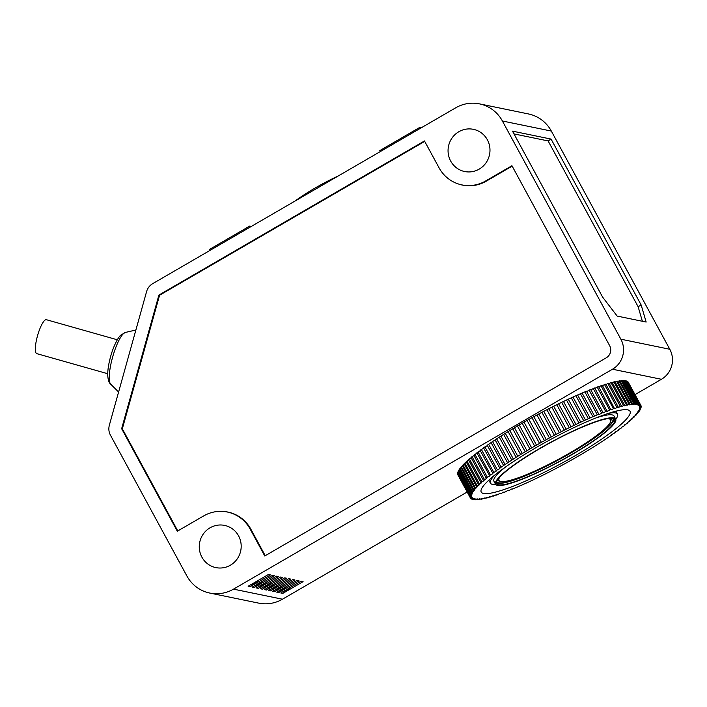 <?xml version="1.0" encoding="UTF-8"?>
<svg xmlns="http://www.w3.org/2000/svg" width="707" height="707" viewBox="0 0 707 707"><rect width="100%" height="100%" fill="white"/><g stroke="black" fill="none" stroke-linecap="round" stroke-linejoin="round"><path stroke-width="1.06" d="M496.65 481.644A66.131 10.234 151.5 0 0 496.668 481.688A66.131 10.234 151.5 0 0 498.506 482.793A66.131 10.234 -28.5 0 0 564.92 456.218A66.131 10.234 -28.5 0 0 612.907 418.571A66.131 10.234 -28.5 0 0 612.889 418.535M499.54 477.402A63.489 9.818 151.5 0 0 500.415 481.396A63.489 9.818 151.5 0 0 500.759 481.485A63.489 9.818 151.5 0 0 560.156 458.392A63.489 9.818 151.5 0 0 610.627 421.558A63.489 9.818 151.5 0 0 608.824 418.774A63.489 9.818 151.5 0 0 607.755 418.641M496.42 482.748A67.068 10.375 151.5 0 0 497.71 483.252A67.068 10.375 151.5 0 0 562.763 457.588A67.068 10.375 151.5 0 0 613.941 418.942M612.757 418.509A67.13 10.384 151.5 0 0 545.495 445.383A67.13 10.384 151.5 0 0 496.597 483.641A67.13 10.384 151.5 0 0 498.488 484.816A67.13 10.384 -28.5 0 0 566.06 457.756A67.13 10.384 -28.5 0 0 614.586 419.578A67.13 10.384 -28.5 0 0 612.757 418.509M613.782 417.908A68.34 10.57 151.5 0 0 545.15 445.357A68.34 10.57 151.5 0 0 495.563 484.268A68.34 10.57 151.5 0 0 497.463 485.409A68.34 10.57 -28.5 0 0 566.086 457.959A68.34 10.57 -28.5 0 0 615.682 419.048A68.34 10.57 -28.5 0 0 613.782 417.908M615.682 419.048L614.038 416.034A68.34 10.57 151.5 0 0 612.147 414.894A68.34 10.57 151.5 0 0 595.718 418.031M505.576 466.974A68.34 10.57 151.5 0 0 493.928 481.255L495.563 484.268M615.77 419.26A72.308 11.188 151.5 0 0 617.529 414.143A72.308 11.188 151.5 0 0 615.523 412.932A72.308 11.188 151.5 0 0 608.303 413.409M494.856 475.016A72.308 11.188 151.5 0 0 490.437 483.146A72.308 11.188 151.5 0 0 492.443 484.348A72.308 11.188 151.5 0 0 495.687 484.463M616.981 410.908A84.654 13.097 -28.5 0 1 616.177 411.66M489.094 480.663A84.654 13.097 -28.5 0 1 488.033 480.919M483.579 493.468A84.654 13.097 151.5 0 0 568.587 459.462A84.654 13.097 151.5 0 0 630.017 411.262A84.654 13.097 151.5 0 0 627.666 409.848A84.654 13.097 151.5 0 0 542.658 443.855A84.654 13.097 151.5 0 0 481.228 492.054A84.654 13.097 151.5 0 0 483.579 493.468M521.103 485.258L518.337 486.593A97 15.006 151.5 0 1 516.667 487.309L513.927 488.457A97 15.006 151.5 0 1 512.301 489.129C512.495 488.572 511.612 488.926 509.65 490.198A97 15.006 151.5 0 1 508.086 490.817C508.413 490.198 507.555 490.525 505.532 491.807A97 15.006 151.5 0 1 504.029 492.381C504.489 491.692 503.667 491.992 501.59 493.283A97 15.006 151.5 0 1 500.149 493.804C500.733 493.053 499.964 493.327 497.825 494.617A97 15.006 151.5 0 1 496.464 495.086C497.171 494.273 496.438 494.511 494.255 495.81A97 15.006 151.5 0 1 492.965 496.217C493.804 495.351 493.115 495.554 490.888 496.844A97 15.006 151.5 0 1 489.686 497.198C490.649 496.279 490.004 496.455 487.75 497.737A97 15.006 151.5 0 1 486.628 498.028C487.715 497.048 487.114 497.198 484.834 498.462A97 15.006 151.5 0 1 483.809 498.7C485.002 497.675 484.454 497.79 482.165 499.036A97 15.006 151.5 0 1 481.228 499.204C482.536 498.143 482.041 498.223 479.735 499.442A97 15.006 151.5 0 1 478.895 499.557C480.309 498.453 479.876 498.497 477.57 499.699A97 15.006 151.5 0 1 476.827 499.752C478.347 498.603 477.959 498.612 475.67 499.787A97 15.006 151.5 0 1 475.024 499.778C476.642 498.594 476.315 498.576 474.035 499.708A97 15.006 151.5 0 1 473.496 499.637C475.201 498.435 474.936 498.373 472.674 499.469A97 15.006 151.5 0 1 472.241 499.336C474.035 498.108 473.823 498.02 471.604 499.071A97 15.006 151.5 0 1 471.269 498.877C473.151 497.622 472.992 497.507 470.809 498.506A97 15.006 151.5 0 1 470.588 498.258C472.541 496.986 472.444 496.835 470.305 497.79A97 15.006 151.5 0 1 470.19 497.481C472.205 496.199 472.179 496.014 470.084 496.915A97 15.006 151.5 0 1 470.084 496.553C472.161 495.253 472.188 495.041 470.164 495.89A97 15.006 151.5 0 1 470.261 495.466C472.4 494.166 472.479 493.919 470.526 494.714A97 15.006 151.5 0 1 470.729 494.228C472.912 492.938 473.063 492.655 471.171 493.389A97 15.006 151.5 0 1 471.489 492.85C473.708 491.568 473.92 491.25 472.108 491.922A97 15.006 151.5 0 1 472.532 491.338C474.786 490.057 475.051 489.721 473.328 490.322A97 15.006 151.5 0 1 473.858 489.686C476.129 488.422 476.456 488.051 474.821 488.59A97 15.006 151.5 0 1 475.458 487.91C477.746 486.663 478.126 486.266 476.598 486.734A97 15.006 151.5 0 1 477.331 486.009C479.629 484.781 480.062 484.366 478.63 484.755A97 15.006 151.5 0 1 479.461 483.986C481.767 482.784 482.254 482.351 480.928 482.669A97 15.006 151.5 0 1 481.856 481.865C484.154 480.689 484.693 480.23 483.482 480.477A97 15.006 151.5 0 1 484.498 479.629C486.778 478.498 487.37 478.012 486.275 478.188A97 15.006 151.5 0 1 487.388 477.305C489.642 476.209 490.278 475.714 489.306 475.811A97 15.006 151.5 0 1 490.499 474.892C492.726 473.84 493.415 473.328 492.558 473.345A97 15.006 151.5 0 1 493.831 472.409C496.022 471.392 496.756 470.862 496.031 470.809A97 15.006 151.5 0 1 497.383 469.846C499.522 468.882 500.3 468.343 499.699 468.211A97 15.006 151.5 0 1 501.122 467.221L503.552 465.559A97 15.006 151.5 0 1 505.045 464.552L507.591 462.855A97 15.006 151.5 0 1 509.146 461.83L511.788 460.116A97 15.006 151.5 0 1 513.397 459.082L516.128 457.349A97 15.006 151.5 0 1 517.798 456.307L520.608 454.557A97 15.006 151.5 0 1 522.323 453.505L525.204 451.755A97 15.006 151.5 0 1 526.962 450.713L529.905 448.963A97 15.006 151.5 0 1 531.691 447.911L534.695 446.17A97 15.006 151.5 0 1 536.507 445.127L539.556 443.404A97 15.006 151.5 0 1 541.394 442.37L544.47 440.655A97 15.006 151.5 0 1 546.317 439.639L549.419 437.951A97 15.006 151.5 0 1 551.274 436.953L554.385 435.291A97 15.006 151.5 0 1 556.25 434.31L559.361 432.693A97 15.006 151.5 0 1 561.225 431.73L564.327 430.148A97 15.006 151.5 0 1 566.183 429.22L569.259 427.682A97 15.006 151.5 0 1 571.097 426.781L574.146 425.296A97 15.006 151.5 0 1 575.966 424.43L578.971 422.998A97 15.006 151.5 0 1 580.756 422.167L583.717 420.798A97 15.006 151.5 0 1 585.476 420.002L588.365 418.703A97 15.006 151.5 0 1 590.08 417.952L592.908 416.723A97 15.006 151.5 0 1 594.578 416.008L597.318 414.859A97 15.006 151.5 0 1 598.935 414.187C598.749 414.744 599.633 414.39 601.595 413.118A97 15.006 151.5 0 1 603.151 412.499C602.832 413.118 603.681 412.791 605.713 411.509A97 15.006 151.5 0 1 607.207 410.935C606.756 411.624 607.569 411.324 609.655 410.033A97 15.006 151.5 0 1 611.087 409.512C610.503 410.263 611.281 409.989 613.42 408.699A97 15.006 151.5 0 1 614.781 408.231C614.074 409.044 614.807 408.805 616.99 407.506A97 15.006 151.5 0 1 618.272 407.099C617.441 407.966 618.13 407.762 620.348 406.472A97 15.006 151.5 0 1 621.559 406.118C620.596 407.038 621.241 406.861 623.494 405.588A97 15.006 151.5 0 1 624.617 405.288C623.53 406.269 624.131 406.118 626.402 404.855A97 15.006 151.5 0 1 627.436 404.625C626.243 405.641 626.791 405.526 629.08 404.28A97 15.006 151.5 0 1 630.017 404.112C628.709 405.173 629.203 405.093 631.501 403.874A97 15.006 151.5 0 1 632.35 403.759C630.927 404.864 631.369 404.819 633.675 403.617A97 15.006 151.5 0 1 634.418 403.564C632.898 404.713 633.286 404.704 635.575 403.529A97 15.006 151.5 0 1 636.22 403.547C634.603 404.722 634.93 404.74 637.21 403.609A97 15.006 151.5 0 1 637.749 403.679C636.035 404.89 636.309 404.943 638.562 403.847A97 15.006 151.5 0 1 639.004 403.98C637.201 405.208 637.414 405.297 639.641 404.245A97 15.006 151.5 0 1 639.976 404.439C638.094 405.694 638.244 405.818 640.436 404.811A97 15.006 151.5 0 1 640.657 405.058C638.704 406.331 638.801 406.481 640.94 405.526A97 15.006 151.5 0 1 641.055 405.836C639.031 407.117 639.066 407.303 641.152 406.401A97 15.006 151.5 0 1 641.161 406.772C639.084 408.063 639.057 408.284 641.081 407.426A97 15.006 151.5 0 1 640.984 407.851C638.845 409.15 638.757 409.397 640.719 408.611A97 15.006 151.5 0 1 640.507 409.088C638.333 410.378 638.182 410.661 640.074 409.927A97 15.006 151.5 0 1 639.755 410.467C637.537 411.748 637.325 412.066 639.137 411.394A97 15.006 151.5 0 1 638.713 411.978C636.459 413.259 636.194 413.595 637.917 412.994A97 15.006 151.5 0 1 637.387 413.63C635.116 414.894 634.789 415.265 636.424 414.726A97 15.006 151.5 0 1 635.787 415.407C633.499 416.662 633.119 417.05 634.647 416.582A97 15.006 151.5 0 1 633.914 417.307C631.616 418.535 631.183 418.951 632.615 418.562A97 15.006 151.5 0 1 631.784 419.331C629.477 420.532 628.991 420.965 630.317 420.647A97 15.006 151.5 0 1 629.389 421.46C627.091 422.627 626.552 423.086 627.763 422.839A97 15.006 151.5 0 1 626.747 423.687C624.467 424.819 623.874 425.305 624.97 425.128A97 15.006 151.5 0 1 623.857 426.012C621.603 427.108 620.958 427.611 621.939 427.505A97 15.006 151.5 0 1 620.746 428.424C618.519 429.476 617.83 429.997 618.687 429.971A97 15.006 151.5 0 1 617.405 430.908C615.223 431.924 614.489 432.454 615.214 432.507A97 15.006 151.5 0 1 613.862 433.471C611.723 434.434 610.945 434.973 611.546 435.105A97 15.006 151.5 0 1 610.123 436.095L607.693 437.757A97 15.006 151.5 0 1 606.199 438.764L603.654 440.461A97 15.006 151.5 0 1 602.099 441.486L599.456 443.201A97 15.006 151.5 0 1 597.848 444.235L595.108 445.967A97 15.006 151.5 0 1 593.447 447.018L590.637 448.759A97 15.006 151.5 0 1 588.922 449.811L586.032 451.561A97 15.006 151.5 0 1 584.282 452.604L581.331 454.354A97 15.006 151.5 0 1 579.546 455.405L576.55 457.146A97 15.006 151.5 0 1 574.738 458.189L571.689 459.912A97 15.006 151.5 0 1 569.851 460.946L566.775 462.661A97 15.006 151.5 0 1 564.928 463.677L561.826 465.365A97 15.006 151.5 0 1 559.962 466.364L556.86 468.025A97 15.006 151.5 0 1 554.986 469.006L551.884 470.623A97 15.006 151.5 0 1 550.019 471.587L546.918 473.169A97 15.006 151.5 0 1 545.062 474.097L541.986 475.634A97 15.006 151.5 0 1 540.148 476.536L537.099 478.02A97 15.006 151.5 0 1 535.279 478.895L532.274 480.318A97 15.006 151.5 0 1 530.48 481.149L527.528 482.519A97 15.006 151.5 0 1 525.769 483.314L522.88 484.613A97 15.006 151.5 0 1 521.156 485.364L521.139 485.302M496.261 494.723L496.721 494.644M492.77 495.846L493.309 495.722M489.483 496.818L490.11 496.641M486.416 497.631L486.628 498.028L487.15 497.41M483.588 498.294L483.809 498.7L484.419 498.028M481.007 498.797L481.228 499.204L481.935 498.488M478.674 499.142L478.895 499.557L479.7 498.78M476.598 499.328L476.827 499.752L477.729 498.921M474.786 499.345L475.024 499.778L476.032 498.895M473.257 499.195L473.496 499.637C475.201 498.435 474.936 498.373 472.674 499.469M471.993 498.886L472.241 499.336C474.035 498.108 473.823 498.02 471.604 499.071M471.021 498.417L471.269 498.877C473.151 497.622 472.992 497.507 470.809 498.506M470.323 497.781L470.588 498.258C472.541 496.986 472.444 496.835 470.305 497.79L457.836 474.821A97 15.006 151.5 0 1 457.721 474.512L457.871 474.415M457.721 474.512L470.19 497.481C472.205 496.199 472.179 496.014 470.084 496.915L457.615 473.946A97 15.006 151.5 0 1 457.606 473.584L457.933 473.372M457.606 473.584L470.084 496.553C472.161 495.253 472.188 495.041 470.164 495.89L457.685 472.921A97 15.006 151.5 0 1 457.791 472.497L458.295 472.188M457.791 472.497L470.261 495.466C472.4 494.166 472.479 493.919 470.526 494.714L458.048 471.746A97 15.006 151.5 0 1 458.26 471.26L458.94 470.853M472.479 493.009L471.171 493.389L458.702 470.42A97 15.006 151.5 0 1 459.02 469.89L459.868 469.377M473.319 491.604L472.108 491.922L459.638 468.953A97 15.006 151.5 0 1 460.063 468.37L461.079 467.769M474.441 490.057L473.328 490.322L460.858 467.354A97 15.006 151.5 0 1 461.388 466.717L462.572 466.028M475.838 488.378L474.821 488.59L462.351 465.621A97 15.006 151.5 0 1 462.988 464.941C465.277 463.695 465.657 463.297 464.119 463.765L476.598 486.734L477.508 486.575M479.452 484.649L478.63 484.755L466.16 461.786A97 15.006 151.5 0 1 466.991 461.017C469.298 459.824 469.784 459.382 468.458 459.7L480.928 482.669L481.653 482.607M484.101 480.451L483.482 480.477L471.012 457.509A97 15.006 151.5 0 1 472.029 456.66C474.309 455.529 474.901 455.043 473.805 455.22L486.275 478.188L486.805 478.206M489.739 475.855L476.836 452.842A97 15.006 151.5 0 1 478.029 451.923C480.256 450.872 480.946 450.359 480.088 450.377L492.903 473.425M496.287 470.906L483.553 447.84A97 15.006 151.5 0 1 484.905 446.877C487.052 445.914 487.821 445.375 487.229 445.242L499.884 468.308M503.667 465.648L491.082 442.591A97 15.006 151.5 0 1 492.576 441.583L495.121 439.887L507.644 462.917M511.788 460.124L499.319 437.147A97 15.006 151.5 0 1 500.927 436.113L503.658 434.381L516.128 457.349M594.596 416.14L582.108 393.039A97 15.006 151.5 0 0 580.438 393.755L577.61 394.983L590.106 418.014M603.098 412.755L590.681 389.53A97 15.006 151.5 0 0 589.125 390.149C587.163 391.422 586.28 391.775 586.465 391.218L598.926 414.382M610.91 409.892L598.617 386.543A97 15.006 151.5 0 0 597.185 387.065C595.1 388.355 594.287 388.656 594.737 387.966L607.101 411.253M617.936 407.594L618.272 407.099L605.802 384.131A97 15.006 151.5 0 0 604.52 384.537C602.337 385.836 601.604 386.075 602.311 385.271L614.524 408.673M624.095 405.906L624.617 405.288L612.138 382.328A97 15.006 151.5 0 0 611.025 382.62C608.771 383.892 608.126 384.078 609.089 383.15L621.559 406.118L621.126 406.675M629.31 404.837L630.017 404.112L617.547 381.144A97 15.006 151.5 0 0 616.61 381.312C614.312 382.558 613.764 382.673 614.966 381.656L627.436 404.625L626.826 405.288M617.768 381.55L619.032 380.905A97 15.006 151.5 0 1 619.88 380.79L632.35 403.759L631.537 404.537M620.101 381.206L621.197 380.649A97 15.006 151.5 0 1 621.948 380.605L634.418 403.564L633.507 404.404M622.178 381.029L623.106 380.569A97 15.006 151.5 0 1 623.751 380.578L636.22 403.547L635.213 404.422M623.981 381.011L624.741 380.64A97 15.006 151.5 0 1 625.28 380.711L637.749 403.679C636.035 404.89 636.309 404.943 638.562 403.847L626.093 380.879A97 15.006 151.5 0 1 626.535 381.011L639.004 403.98C637.201 405.208 637.414 405.297 639.641 404.245L627.171 381.276A97 15.006 151.5 0 1 627.498 381.471L639.976 404.439C638.094 405.694 638.244 405.818 640.436 404.811L627.966 381.842A97 15.006 151.5 0 1 628.187 382.089L640.657 405.058C638.704 406.331 638.801 406.481 640.94 405.526L628.443 382.567M641.055 405.836C639.031 407.117 639.066 407.303 641.152 406.401L640.904 405.933M641.161 406.772C639.084 408.063 639.057 408.284 641.081 407.426L640.834 406.976M640.984 407.851C638.845 409.15 638.757 409.397 640.719 408.611L640.48 408.16M638.757 410.307L640.074 409.927L639.835 409.494M637.917 411.713L639.137 411.394L638.907 410.97M636.804 413.259L637.917 412.994L637.687 412.579M635.399 414.938L636.424 414.726L636.194 414.32M633.728 416.75L634.647 416.582L634.435 416.184M631.793 418.668L632.615 418.562L632.394 418.164M629.592 420.709L630.105 420.258M551.327 131.069L502.385 120.994A35.27 34.272 -78.4 0 0 479.479 103.867L528.421 113.942A35.27 34.272 101.6 0 1 551.327 131.069L669.794 349.267A22.041 21.422 101.6 0 1 661.425 379.288L635.019 394.621M467.168 492.019L282.447 599.209A35.27 34.272 101.6 0 1 258.709 603.133L209.767 593.058A35.27 34.272 -78.4 0 0 233.504 589.143L612.492 369.222A22.041 21.422 -78.4 0 0 620.861 339.192L502.385 120.994M266.504 590.027L264.462 589.611L284.727 577.849L286.768 578.273L266.504 590.027L275.262 583.346M262.421 589.187L260.388 588.772L280.644 577.009L282.685 577.433L262.421 589.187L271.188 582.506M258.347 588.348L256.305 587.932L276.57 576.17L278.611 576.594L258.347 588.348L267.105 581.667M254.264 587.508L252.231 587.093L272.487 575.33L274.528 575.754L254.264 587.508L263.031 580.827M250.19 586.669L248.148 586.253L268.413 574.491L270.454 574.915L250.19 586.669L258.948 579.987M270.578 590.866L268.545 590.451L288.801 578.688L290.842 579.113L270.578 590.866L279.345 584.185M274.661 591.706L272.619 591.291L292.884 579.528L294.925 579.952L274.661 591.706L283.419 585.025M278.735 592.546L276.702 592.13L296.958 580.367L298.999 580.792L278.735 592.546L287.502 585.864M282.818 593.385L280.776 592.97L301.041 581.207L303.082 581.631L282.818 593.385L291.576 586.704M625.518 381.153L626.093 380.879M614.966 381.656A97 15.006 151.5 0 0 613.932 381.886L626.402 404.855M612.138 382.328C611.06 383.3 611.661 383.15 613.932 381.886M609.089 383.15A97 15.006 151.5 0 0 607.879 383.503L620.348 406.472M605.802 384.131C604.962 385.006 605.66 384.794 607.879 383.503M602.311 385.271A97 15.006 151.5 0 0 600.95 385.73L613.42 408.699M598.617 386.543C598.034 387.295 598.811 387.021 600.95 385.73M594.737 387.966A97 15.006 151.5 0 0 593.235 388.541L605.713 411.509M590.681 389.53C590.363 390.149 591.211 389.822 593.235 388.541M586.465 391.218A97 15.006 151.5 0 0 584.848 391.89L597.318 414.859M582.108 393.039L584.848 391.89M577.61 394.983A97 15.006 151.5 0 0 575.896 395.734L588.365 418.703M585.476 420.002L572.997 397.034L575.896 395.734M572.997 397.034A97 15.006 151.5 0 0 571.247 397.838L583.717 420.798M580.756 422.167L568.287 399.199L571.247 397.838M568.287 399.199A97 15.006 151.5 0 0 566.501 400.029L578.971 422.998M575.966 424.43L563.497 401.461L566.501 400.029M563.497 401.461A97 15.006 151.5 0 0 561.676 402.327L574.146 425.296M571.097 426.781L558.627 403.812L561.676 402.327M558.627 403.812A97 15.006 151.5 0 0 556.789 404.713L569.259 427.682M566.183 429.22L553.714 406.251L556.789 404.713M553.714 406.251A97 15.006 151.5 0 0 551.858 407.179L564.327 430.148M561.225 431.73L548.756 408.761L551.858 407.179M548.756 408.761A97 15.006 151.5 0 0 546.891 409.724L559.361 432.693M556.25 434.31L543.78 411.341L546.891 409.724M543.78 411.341A97 15.006 151.5 0 0 541.916 412.322L554.385 435.291M551.274 436.953L538.805 413.984L541.916 412.322M538.805 413.984A97 15.006 151.5 0 0 536.949 414.982L549.419 437.951M546.317 439.639L533.847 416.67L536.949 414.982M533.847 416.67A97 15.006 151.5 0 0 531.991 417.687L544.47 440.655M541.394 442.37L528.916 419.401L531.991 417.687M528.916 419.401A97 15.006 151.5 0 0 527.086 420.435L539.556 443.404M536.507 445.127L524.037 422.159L527.086 420.435M524.037 422.159A97 15.006 151.5 0 0 522.226 423.201L534.695 446.17M531.691 447.911L519.221 424.942L522.226 423.201M519.221 424.942A97 15.006 151.5 0 0 517.436 425.994L529.905 448.963M526.962 450.713L514.484 427.744L517.436 425.994M514.484 427.744A97 15.006 151.5 0 0 512.734 428.796L525.204 451.755M522.323 453.505L509.853 430.545L512.734 428.796M509.853 430.545A97 15.006 151.5 0 0 508.139 431.588L520.608 454.557M517.798 456.307L505.328 433.338L508.139 431.588M505.328 433.338A97 15.006 151.5 0 0 503.658 434.381M509.146 461.83L496.676 438.861L499.319 437.147M496.676 438.861A97 15.006 151.5 0 0 495.121 439.887M501.122 467.221L488.652 444.252L491.082 442.591M488.652 444.252A97 15.006 151.5 0 0 487.229 445.242M493.831 472.409L481.361 449.44C483.553 448.424 484.286 447.893 483.553 447.84M481.361 449.44A97 15.006 151.5 0 0 480.088 450.377M487.388 477.305L474.91 454.336C477.172 453.24 477.808 452.745 476.836 452.842M474.91 454.336A97 15.006 151.5 0 0 473.805 455.22M481.856 481.865L469.386 458.896C471.684 457.721 472.223 457.261 471.012 457.509M469.386 458.896A97 15.006 151.5 0 0 468.458 459.7M477.331 486.009L464.853 463.041C467.159 461.812 467.592 461.397 466.16 461.786M464.853 463.041A97 15.006 151.5 0 0 464.119 463.765M479.479 103.867A35.27 34.272 -78.4 0 0 455.741 107.791L152.73 283.631C149.645 285.46 147.595 288.129 146.579 291.62L109.355 425.181C108.418 428.707 108.79 432.057 110.469 435.238L186.86 575.931A35.27 34.272 -78.4 0 0 209.767 593.058M201.893 557.143A21.546 20.936 101.6 0 1 203.598 533.591A21.546 20.936 101.6 0 1 225.303 525.566A21.546 20.936 101.6 0 1 238.568 535.862A21.546 20.936 101.6 0 1 237.305 558.795A21.546 20.936 101.6 0 1 216.625 567.748A21.546 20.936 101.6 0 1 201.893 557.143M450.677 161.063A21.546 20.936 101.6 0 1 452.392 137.512A21.546 20.936 101.6 0 1 474.097 129.487A21.546 20.936 101.6 0 1 487.362 139.783A21.546 20.936 101.6 0 1 486.098 162.707A21.546 20.936 101.6 0 1 465.418 171.668A21.546 20.936 101.6 0 1 450.677 161.063M223.668 511.479A35.2 34.21 -78.4 0 1 250.19 529.119L264.772 555.976L606.288 357.795A8.891 8.634 -78.4 0 0 609.655 345.688L511.939 165.712L485.612 180.992A35.2 34.21 -78.4 0 1 458.357 183.961A35.2 34.21 -78.4 0 1 439.056 167.806L424.474 140.949L158.898 295.066L121.648 428.707L177.307 531.213L203.634 515.942A35.2 34.21 -78.4 0 1 223.668 511.479L224.287 511.541A35.27 34.272 101.6 0 1 250.861 529.207L265.24 555.702M250.331 226.991L249.774 226.037L251.392 226.373M209.917 250.437L209.431 249.456L249.774 226.037M296.436 200.231L296.366 200.09A46.627 7.211 -28.5 0 1 336.709 176.679L336.939 176.723M380.269 151.581L379.792 150.6L420.135 127.189L421.743 127.516M420.683 128.135L420.135 127.189M512.487 131.14L602.567 297.046L617.176 316.091L646.154 322.047L641.161 304.991L551.08 139.085L512.487 131.14M551.08 139.085L548.111 140.923L638.112 306.679L642.38 321.27M548.111 140.923L513.989 133.906M638.112 306.679L641.161 304.991M46.45 319.723A17.64 4.154 105.8 0 0 46.379 319.705A17.64 4.154 105.8 0 0 46.309 319.688A17.64 4.154 105.8 0 0 37.542 335.684A17.64 4.154 105.8 0 0 36.773 353.641A17.64 4.154 105.8 0 0 36.844 353.659M424.713 141.382L159.561 295.243L122.329 428.822L177.784 530.939M158.898 295.066L159.561 295.243M512.168 166.136L486.257 181.178A35.27 34.272 101.6 0 1 458.94 184.156L458.357 183.961M121.648 428.707L122.329 428.822M624.741 380.64L637.21 403.609M623.106 380.569L635.575 403.529M621.197 380.649L633.675 403.617M619.032 380.905L631.501 403.874M616.61 381.312L629.08 404.28M611.025 382.62L623.494 405.588M604.52 384.537L616.99 407.506M597.185 387.065L609.655 410.033M589.125 390.149L601.595 413.118M580.438 393.755L592.908 416.723M513.397 459.082L500.927 436.113M505.045 464.552L492.576 441.583M497.383 469.846L484.905 446.877M490.499 474.892L478.029 451.923M484.498 479.629L472.029 456.66M479.461 483.986L466.991 461.017M475.458 487.91L462.988 464.941M473.858 489.686L461.388 466.717M472.532 491.338L460.063 468.37M471.489 492.85L459.02 469.89M470.729 494.228L458.26 471.26M661.425 379.288L612.492 369.222M282.447 599.209L233.504 589.143M669.794 349.267L620.861 339.192M110.734 384.21C109.002 382.991 107.994 379.898 107.711 374.94C107.703 369.54 108.728 363.239 110.769 356.019C113.482 346.05 118.369 336.912 120.791 335.127L125.386 332.44A27.131 6.39 105.8 0 0 112.705 356.805A27.131 6.39 105.8 0 0 110.734 384.21L118.608 391.996M485.612 180.992L486.257 181.178M250.19 529.119L250.861 529.207M610.627 421.558L611.617 418.367M500.415 481.396L497.207 480.486M488.829 480.177L490.437 483.146M615.921 411.174L617.529 414.143M125.386 332.44L135.885 330.001M36.773 353.641L107.711 373.72M46.379 319.705L117.318 339.784"/></g></svg>
